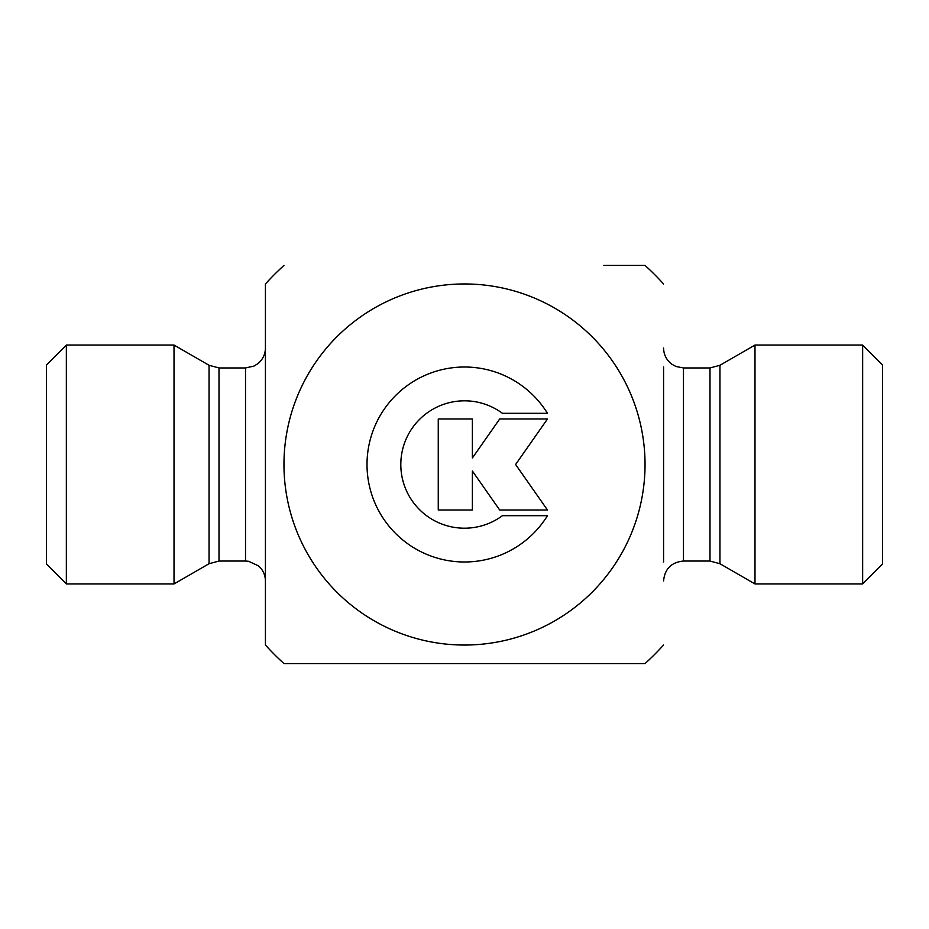 <?xml version="1.0" encoding="UTF-8"?>
<svg xmlns="http://www.w3.org/2000/svg" width="929" height="929" viewBox="0 0 929 929"><rect width="100%" height="100%" fill="white"/><g stroke="black" fill="none" stroke-linecap="round" stroke-linejoin="round"><path stroke-width="1.39" d="M547.471 515.688A97.487 97.487 0 0 1 401.107 538.565A97.487 97.487 0 0 1 401.107 390.435A97.487 97.487 0 0 1 547.471 413.312L502.415 413.312A63.706 63.706 0 0 0 417.284 507.269A63.706 63.706 0 0 0 502.415 515.688L547.471 515.688M472.385 510.009L438.256 510.009L438.256 418.991L472.385 418.991L472.385 457.985L499.686 418.991L547.471 418.991L515.607 464.5L547.471 510.009L499.686 510.009L472.385 471.015L472.385 510.009M710 367.954L710 561.046L719.952 563.717L719.952 365.283L710 367.954L683.477 367.954L676.01 366.49L672.027 364.331C666.569 360.278 663.747 354.843 663.573 348.038M719.952 365.283L754.987 345.054L754.987 583.946L719.952 563.717M663.573 367.013L663.573 561.987M862.646 583.946L882.55 564.031L882.55 364.969L862.646 345.054L862.646 583.946L754.987 583.946M862.646 345.054L754.987 345.054M603.85 265.427L645.04 265.427A268.748 268.748 0 0 1 663.573 283.96M46.45 364.969L46.45 564.031L66.354 583.946L66.354 345.054L46.45 364.969M174.013 345.054L209.048 365.283L209.048 563.717L174.013 583.946L174.013 345.054L66.354 345.054M663.573 645.04A268.748 268.748 0 0 1 645.04 663.573L283.96 663.573A268.748 268.748 0 0 1 265.427 645.04L265.427 283.96A268.748 268.748 0 0 1 283.96 265.427M464.5 645.04A180.54 180.54 0 0 0 645.04 464.5A180.54 180.54 0 0 0 464.5 283.96A180.54 180.54 0 0 0 283.96 464.5A180.54 180.54 0 0 0 464.5 645.04M283.96 663.573L325.15 663.573M710 561.046L683.477 561.046L683.477 367.954M209.048 563.717L219 561.046L219 367.954L209.048 365.283M219 367.954L245.523 367.954L245.523 561.046L219 561.046M683.477 561.046C671.388 562.231 664.758 568.862 663.573 580.962M174.013 583.946L66.354 583.946M245.523 561.046L248.635 561.29L258.564 565.924C263.035 569.941 265.311 574.958 265.427 580.962M245.523 367.954L254 366.061L257.844 363.68C262.756 359.628 265.288 354.413 265.427 348.038"/></g></svg>
